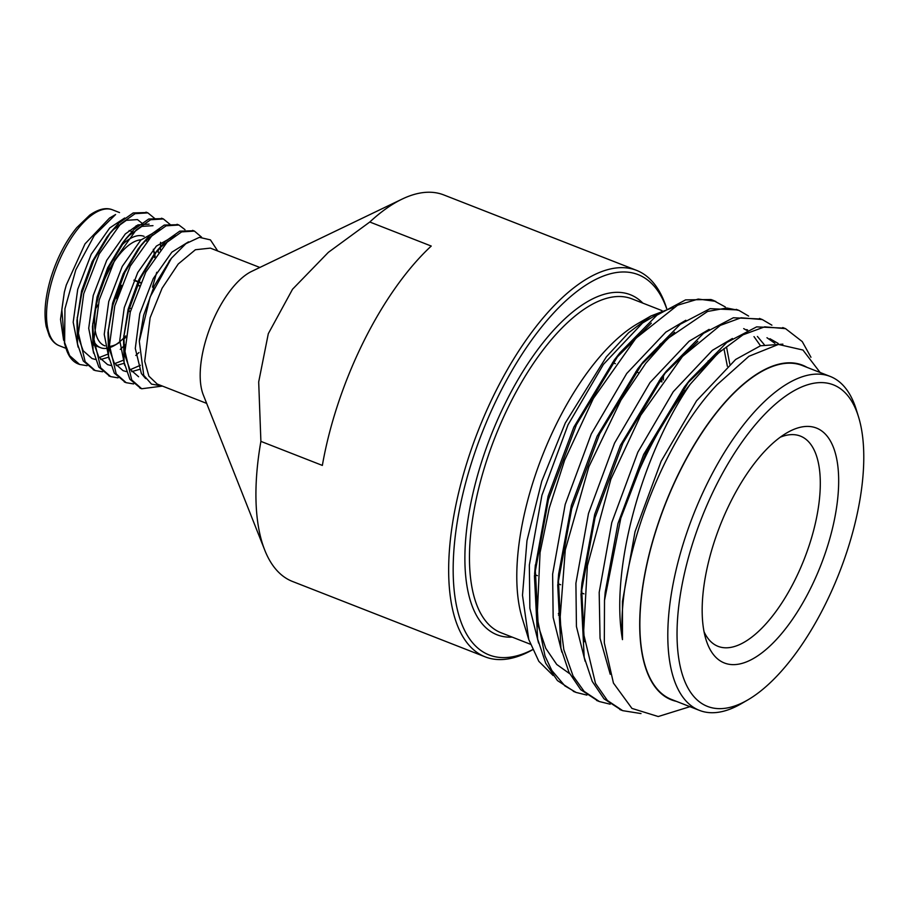 <?xml version="1.0" encoding="UTF-8"?>
<svg xmlns="http://www.w3.org/2000/svg" width="909" height="909" viewBox="0 0 909 909"><rect width="100%" height="100%" fill="white"/><g stroke="black" fill="none" stroke-linecap="round" stroke-linejoin="round"><path stroke-width="1.36" d="M264.78 550.195L203.298 394.892A72.981 31.304 -68.6 0 1 205.979 339.602A72.981 31.304 -68.6 0 1 251.6 271.427L402.153 199.082A207.547 89.025 111.4 0 0 369.793 222.012L328.365 252.338L292.55 289.221L268.303 333.694L258.69 381.95L260.894 441.376A207.547 89.025 111.4 0 0 264.78 550.195A207.547 89.025 111.4 0 0 292.528 581.476L485.27 656.889A207.547 89.025 -68.6 0 1 456.568 501.813A207.547 89.025 -68.6 0 1 562.535 297.425A207.547 89.025 -68.6 0 1 636.516 270.348A207.547 89.025 -68.6 0 1 666.683 308.515M636.516 270.348L443.762 194.924A207.547 89.025 111.4 0 0 402.153 199.082M532.549 649.776A207.547 89.025 -68.6 0 1 485.27 656.889M260.894 441.376L322.354 465.419A207.547 89.025 -68.6 0 1 431.241 246.055L369.793 222.012M117.341 297.095A15.612 6.693 -68.6 0 1 118.193 293.584A15.612 6.693 -68.6 0 1 120.795 287.199M206.661 403.391L157.177 384.03L148.894 376.156L144.713 361.214L150.121 317.741L162.097 288.221L178.221 264.008L195.401 249.736L210.354 248.123L259.849 267.462M217.717 250.975L210.433 239.885L199.389 237.351L185.856 243.692L171.471 258.19L150.076 297.027L139.304 341.329L143.747 375.349L151.508 384.121L162.245 386.018M63.63 340.261L60.517 319.354L64.357 292.073L66.312 284.96L85.014 243.873L109.523 218.069L115.602 214.524L94.286 235.511L75.811 269.825L64.948 308.719L64.619 342.511A83.014 35.61 111.4 0 0 66.05 348.465A83.014 35.61 111.4 0 0 78.163 363.895A83.014 35.61 111.4 0 0 78.878 364.145M136.089 225.762L136.6 227.057M61.835 309.48L64.357 292.073L61.835 309.48L64.562 343.625L66.05 348.465M64.619 342.511L69.652 355.669L79.628 364.464L87.014 365.713M152.462 287.187L156.734 272.302M160.336 249.68L160.473 247.384M160.507 246.487L160.563 242.305M154.678 218.444L147.872 212.876L135.077 213.672L120.556 223.978L99.263 253.861L83.719 293.812L78.424 333.239L85.162 361.737L95.161 370.542L102.535 371.781M170.188 224.523L163.393 218.955L150.61 219.739L136.077 230.045L114.784 259.94L99.229 299.879L93.945 339.318L100.683 367.804L110.671 376.61L118.056 377.86M184.993 229.636L178.925 225.023L166.131 225.818L151.587 236.124L130.294 266.007L114.75 305.958L109.466 345.386L116.204 373.883L126.203 382.689L133.566 383.928M201.559 237.147L194.424 231.091L181.641 231.886L167.108 242.192L145.815 272.075L130.271 312.026L124.987 351.465L131.725 379.951L141.713 388.757L162.438 386.086M158.166 252.452L158.416 249.486M146.928 212.547L133.203 212.933L118.67 223.239L110.693 232.238L93.854 260.19L81.833 293.073L76.947 320.468L77.56 344.159L83.287 360.998L94.218 370.145M162.45 218.626L148.724 219.001L134.191 229.307L126.215 238.306L109.375 266.257L97.354 299.141L92.468 326.547L93.07 350.226L98.808 367.066L109.739 376.212M177.971 224.693L164.234 225.08L149.712 235.386L141.736 244.385L124.897 272.336L112.875 305.219L107.978 332.614L108.591 356.305L114.318 373.144L125.26 382.291M193.492 230.761L179.766 231.147L165.222 241.453L157.246 250.452L140.406 278.404L128.385 311.287L123.499 338.682L124.113 362.373L129.839 379.212L140.77 388.359M97.967 304.935A59.767 25.634 -68.6 0 1 95.786 308.492M124.681 218.001L109.773 227.909L91.218 254.236L77.708 289.414L73.186 322.229L78.106 347.124M99.161 357.567L107.126 354.43M149.099 224.137L137.963 224.875L125.294 233.977L106.728 260.315L93.229 295.493L88.707 328.308L93.627 353.203M114.682 363.634L122.647 360.498M159.586 229.443L140.815 240.056L122.249 266.382L108.739 301.561L104.228 334.376L109.137 359.271M130.203 369.702L140.361 365.282M175.107 235.511L156.337 246.123L137.77 272.461L124.26 307.628L119.749 340.455L124.658 365.35M188.493 241.851L171.846 252.191L153.291 278.529L139.781 313.707L135.293 348.431L141.372 373.531L145.633 378.553M143.077 224.068L137.464 219.592L126.328 220.33L113.659 229.42L108.796 234.738M110.693 232.238L107.023 236.942L92.161 261.69L81.583 290.937L76.947 320.468M77.231 317.4L78.208 336.864L83.174 350.76L92.048 358.544L95.297 359.43M100.626 359.509L108.228 357.317M120.261 349.386L123.09 346.795M123.749 346.159L125.056 344.852M152.985 225.659L141.849 226.398L129.169 235.499L124.317 240.805M126.215 238.306L122.533 243.01L107.682 267.757L97.104 297.004L92.468 326.547M92.752 323.468L93.718 342.932L98.695 356.839L107.569 364.611L110.818 365.498M116.147 365.588L123.749 363.395M135.782 355.453L138.963 352.533M152.939 234.829L144.69 241.567L138.054 249.089L123.204 273.825L112.625 303.083L107.978 332.614M108.273 329.547L109.239 348.999L114.216 362.907L123.09 370.679L126.34 371.576M131.669 371.656L139.27 369.463M168.46 240.896L160.211 247.646L153.576 255.156L138.725 279.904L128.146 309.151L123.499 338.682M123.794 335.614L124.76 355.078L129.737 368.986L138.6 376.758M170.244 259.781L154.246 285.971L143.667 315.218L139.418 340.08M93.32 340.421A59.767 25.634 111.4 0 0 100.535 347.681A59.767 25.634 111.4 0 0 107.728 348.158M109.035 347.829A59.767 25.634 111.4 0 0 114.489 345.443L117.715 343.568A56.449 24.213 -68.6 0 1 108.83 346.42M116.136 344.42A59.767 25.634 111.4 0 0 123.533 338.25M123.681 338.114A59.767 25.634 111.4 0 0 125.715 335.955M154.519 257.531A59.767 25.634 111.4 0 0 154.246 254.475M154.235 254.327A59.767 25.634 111.4 0 0 153.337 249.339M148.451 239.374A59.767 25.634 111.4 0 0 147.781 238.703M144.099 236.363A59.767 25.634 111.4 0 0 120.272 246.634M116.795 298.845A15.612 6.693 -68.6 0 1 117.909 293.471A15.612 6.693 -68.6 0 1 121.511 285.335M105.092 345.886A56.449 24.213 -68.6 0 1 99.07 294.414A56.449 24.213 -68.6 0 1 141.043 239.828M145.735 240.567A56.449 24.213 -68.6 0 1 146.906 241.112M153.314 249.293A56.449 24.213 -68.6 0 1 153.916 251.043A56.449 24.213 -68.6 0 1 154.632 253.804M154.655 253.906A56.449 24.213 -68.6 0 1 155.132 256.633M125.567 337.466A56.449 24.213 -68.6 0 1 123.647 339.239M119.772 342.261A56.449 24.213 -68.6 0 1 117.715 343.568M128.555 310.685L130.441 311.423M130.339 311.787L128.453 311.048M133.941 280.347L137.816 281.87M138.668 282.199L140.554 282.938M140.702 282.597L138.827 281.858M137.975 281.517L134.089 280.006M139.395 285.585L137.509 284.858M137.361 285.199L139.247 285.937M553.115 675.512L538.832 661.343L528.788 639.561L522.255 618.336A179.709 77.083 -68.6 0 1 556.819 423.219A179.709 77.083 -68.6 0 1 637.504 323.752L650.878 315.991L673.387 307.378M708.304 360.85A179.709 77.083 -68.6 0 1 708.622 362.509M528.788 639.561L522.493 595.27L526.97 540.719L541.741 481.304L565.273 423.037L606.337 356.885L628.642 332.717L650.878 315.991M723.928 348.556L727.359 366.259M712.213 300.175L710.918 299.527A207.547 89.025 111.4 0 1 712.997 300.265L725.325 306.958M714.383 300.845A207.547 89.025 111.4 0 0 712.997 300.265M806.999 367.35A179.709 77.083 111.4 0 0 679.727 471.305A179.709 77.083 111.4 0 0 640.072 636.448A179.709 77.083 111.4 0 0 676.319 701.339M820.111 372.485L802.942 350.033L778.422 344.431L748.914 356.283L717.178 384.632C661.468 442.558 616.336 564.159 622.472 639.629C609.791 568.284 642.777 453.057 690.226 384.257A207.547 89.025 -68.6 0 0 620.79 518.289L604.508 600.394L604.315 642.913L613.439 683.068L631.937 708.406L658.23 716.531L689.954 706.668M620.79 518.289L646.197 452.182L689.647 380.223L726.791 342.466L756.629 326.876L784.149 328.138M621.324 710.088L603.996 698.794L592.248 681.42L584.192 657.275L580.999 594.168L595.02 517.755L622.926 443.069L666.365 371.122L703.509 333.364L733.347 317.764L760.856 319.025M598.008 700.975L580.726 689.681L568.977 672.319L560.921 648.174L557.717 585.055L571.738 508.642L599.645 433.968L643.095 362.009L680.239 324.252L710.065 308.662L737.574 309.924M574.727 691.863L557.444 680.58L545.695 663.206L537.639 639.061L534.435 575.954L548.457 499.541L576.363 424.855L619.813 352.897L656.957 315.15L685.568 299.89L710.918 299.527M690.226 384.257L717.678 353.578L743.005 334.819L764.685 326.831L785.569 328.66L802.261 341.591L810.953 357.271M641.004 713.565L622.699 710.656L607.394 700.475L595.497 683.386L583.533 633.505L587.384 565.864L610.859 479.248L640.777 415.186L682.466 356.476L720.28 325.399L741.028 317.786L762.287 319.548L771.889 325.172M610.166 704.202L599.406 701.555L584.123 691.374L573.045 675.91L563.841 649.73L559.978 619.836L565.273 549.956L588.873 466.749L620.915 400.176L645.765 363.305L667.785 338.512L707.588 311.457L726.791 308.003L739.017 310.446L748.618 316.071M586.896 695.101L576.136 692.442L564.875 685.886L551.786 670.422L545.014 655.991L537.139 617.404L540.06 552.604L549.297 507.961L564.648 460.147L593.361 398.494L635.925 338.25L677.591 305.208L698.214 299.072L715.735 301.333M830.156 376.417L802.215 365.486A179.312 76.913 111.4 0 0 679.852 471.441A179.312 76.913 111.4 0 0 671.546 699.464L699.476 710.395A179.312 76.913 -68.6 0 1 707.793 482.372A179.312 76.913 -68.6 0 1 830.156 376.417A179.312 76.913 -68.6 0 1 856.323 409.743L858.528 416.879A172.676 74.061 111.4 0 0 715.485 486.815A172.676 74.061 111.4 0 0 678.762 658.548A172.676 74.061 111.4 0 0 747.789 699.93A172.676 74.061 111.4 0 0 839.382 572.579A172.676 74.061 111.4 0 0 858.528 416.879M747.789 699.93L741.324 703.68A179.312 76.913 -68.6 0 1 699.476 710.395M730.268 502.643A126.181 54.131 -68.6 0 1 786.933 432.809A126.181 54.131 -68.6 0 1 820.804 565.307A126.181 54.131 -68.6 0 1 706.009 639.641A126.181 54.131 -68.6 0 1 730.268 502.643M708.406 362.736A179.312 76.913 111.4 0 0 708.077 361.055M666.615 308.56A204.218 87.594 111.4 0 0 482.395 432.059A204.218 87.594 111.4 0 0 532.504 649.674M704.077 631.835A112.898 48.427 111.4 0 0 718.087 646.356A112.898 48.427 111.4 0 0 804.329 558.865A112.898 48.427 111.4 0 0 800.363 436.081A112.898 48.427 111.4 0 0 780.217 437.229M604.508 600.394L605.201 592.202L617.972 523.493L643.674 454.443L684.159 387.268L689.647 380.223M686.852 383.871L721.144 350.465M769.934 338.727L778.172 343.42M584.294 641.72L581.59 587.441M581.169 591.998L581.919 583.101L594.691 514.392L620.393 445.342L660.877 378.167L666.365 371.122M663.57 374.758L697.862 341.364M746.653 329.615L747.664 330.035M757.413 336.455L764.276 344.681M561.023 632.709L558.308 578.329M557.899 582.896L558.649 573.988L571.409 505.279L597.122 436.229L637.595 369.054L643.095 362.009M640.3 365.657L674.58 332.251M569.636 673.671L556.717 664.445L545.764 648.322L538.242 625.903L535.174 567.33L548.138 496.166L573.84 427.128L614.314 359.953L651.298 323.149M726.507 346.897L729.802 364.145M622.472 639.629L622.46 601.485L635.039 531.708L661.138 461.283L696.544 400.812L735.665 359.453L760.503 345.784L782.854 344.147M610.234 674.273L600.054 638.368L599.19 592.373L611.768 522.607L637.857 452.171L673.262 391.711L712.383 350.34L732.404 338.478M766.969 337.728L774.877 343.284M585.135 661.263L576.431 626.506L575.908 583.271L588.487 513.494L614.575 443.058L649.992 382.598L689.102 341.227L709.122 329.365M743.698 328.615L746.789 330.41M754.004 336.614L760.492 345.784M561.853 652.151L553.149 617.404L552.627 574.158L565.205 504.393L591.293 433.957L626.71 373.497L665.831 332.126L685.841 320.263M538.571 643.038L529.867 608.291L529.345 565.057L541.923 495.28L568.023 424.844L603.428 364.384L642.549 323.013L662.57 311.151M52.336 279.495A72.981 31.304 111.4 0 0 59.415 345.772C55.267 344.204 51.893 340.886 49.302 335.83L46.2 326.445C43.712 313.275 45.211 297.277 50.688 278.461C56.801 258.554 65.471 241.646 76.686 227.727L89.764 215.092C98.604 208.979 106.205 207.229 112.591 209.854A72.981 31.304 111.4 0 0 52.336 279.495M118.784 224.887A69.663 29.883 -68.6 0 1 118.988 225.557M663.343 379.985A179.312 76.913 111.4 0 0 663.422 374.962M661.116 345.295A179.312 76.913 111.4 0 0 660.786 343.511M661.934 310.594L631.812 298.811A179.312 76.913 111.4 0 0 509.449 404.778A179.312 76.913 111.4 0 0 501.143 632.789L530.345 644.22M558.501 615.143A179.312 76.913 111.4 0 0 559.762 614.086M512.199 637.118A182.641 78.344 -68.6 0 1 490.735 436.172A182.641 78.344 -68.6 0 1 642.868 303.14M194.435 231.091L192.56 230.363M178.925 225.023L177.039 224.284M163.404 218.955L161.518 218.217M147.883 212.876L145.997 212.149M141.702 388.757L139.827 388.018M126.181 382.678L124.306 381.939M110.671 376.61L108.785 375.872M95.15 370.531L93.263 369.804M79.628 364.464L78.163 363.895M119.534 212.57L112.591 209.854M66.016 348.363L59.415 345.772M141.736 244.385L138.054 249.089M157.246 250.452L153.576 255.156M169.097 261.224L171.471 258.19M139.509 338.841L139.304 341.329M133.828 232.34L132.998 232.011M131.941 231.602L129.112 230.5M118.306 226.273L117.477 225.943M100.535 347.681L94.184 345.204M153.916 251.043L153.371 249.248M131.191 308.685L129.317 307.958M573.306 691.34L576.136 692.442M596.588 700.441L599.406 701.555M619.858 709.554L622.699 710.656M736.188 309.344L739.017 310.446M759.469 318.445L762.287 319.559M782.74 327.558L785.569 328.66M534.708 574.613L537.378 575.658M557.99 583.714L560.648 584.76M581.271 592.827L583.942 593.872M612.564 362.6L615.393 363.702M635.846 371.701L638.675 372.815M659.127 380.814L661.945 381.916M682.398 389.927L685.045 390.961M661.695 381.825L661.854 377.065M660.059 346.42L659.752 344.477M558.365 613.552L559.728 612.371M535.367 564.875L534.617 573.784M614.314 359.953L619.813 352.897"/></g></svg>
